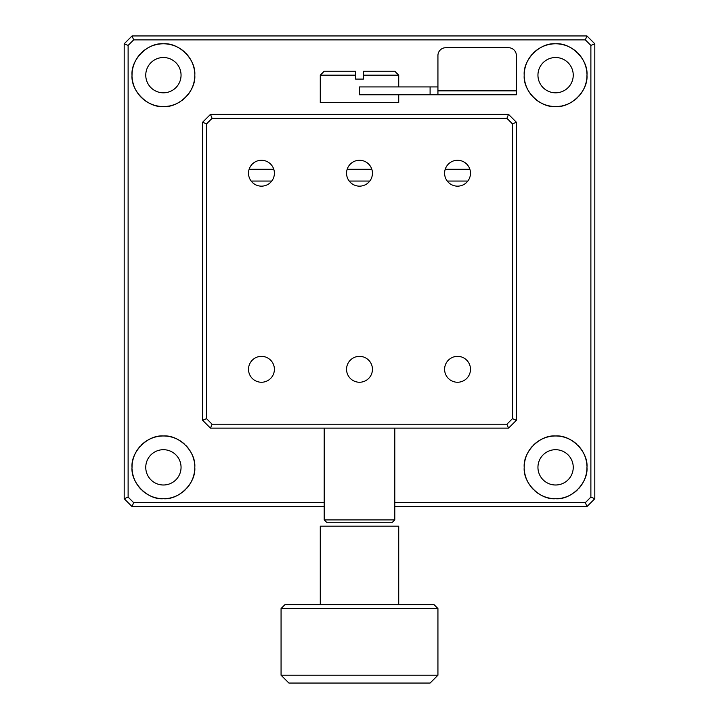 <?xml version="1.0" encoding="UTF-8"?>
<svg xmlns="http://www.w3.org/2000/svg" width="719" height="719" viewBox="0 0 719 719"><rect width="100%" height="100%" fill="white"/><g stroke="black" fill="none" stroke-linecap="round" stroke-linejoin="round"><path stroke-width="1.08" d="M169.118 106.017A31.375 31.375 0 0 1 163.411 106.547C147.826 107.895 130.678 90.765 132.035 75.171C130.687 59.587 147.817 42.439 163.411 43.796A31.375 31.375 0 0 1 168.183 44.156M157.704 44.317A31.375 31.375 0 0 1 163.411 43.796C178.995 42.439 196.134 59.578 194.786 75.171C196.134 90.756 179.004 107.895 163.411 106.547A31.375 31.375 0 0 1 158.629 106.178M158.279 106.124A31.375 31.375 0 0 1 152.572 104.615M152.482 104.579A31.375 31.375 0 0 1 146.415 101.541M146.245 101.433A31.375 31.375 0 0 1 142.11 98.206M141.221 97.353A31.375 31.375 0 0 1 137.814 93.317M137.149 92.338A31.375 31.375 0 0 1 134.516 87.403M134.237 86.72A31.375 31.375 0 0 1 132.7 81.598M132.557 80.879A31.375 31.375 0 0 1 132.08 76.843M132.035 75.171A31.375 31.375 0 0 1 132.422 70.237M132.449 70.067A31.375 31.375 0 0 1 133.968 64.333M134.004 64.243A31.375 31.375 0 0 1 137.032 58.176M137.149 57.996A31.375 31.375 0 0 1 140.367 53.871M141.221 52.981A31.375 31.375 0 0 1 145.256 49.575M146.245 48.91A31.375 31.375 0 0 1 151.179 46.277M151.862 45.998A31.375 31.375 0 0 1 156.976 44.461M163.411 92.814A17.651 17.651 0 0 1 145.759 75.171A17.651 17.651 0 0 1 163.411 57.52A17.651 17.651 0 0 1 181.053 75.171A17.651 17.651 0 0 1 163.411 92.814M163.411 485.001A17.651 17.651 0 0 1 145.759 467.35A17.651 17.651 0 0 1 163.411 449.699A17.651 17.651 0 0 1 181.053 467.35A17.651 17.651 0 0 1 163.411 485.001M169.118 498.204A31.375 31.375 0 0 1 163.411 498.725C147.826 500.073 130.678 482.943 132.035 467.35C130.687 451.766 147.817 434.627 163.411 435.975C178.995 434.627 196.134 451.757 194.786 467.35C196.134 482.934 179.004 500.073 163.411 498.725A31.375 31.375 0 0 1 158.629 498.357M158.279 498.303A31.375 31.375 0 0 1 151.979 496.568M151.862 496.523A31.375 31.375 0 0 1 146.415 493.728M146.245 493.611A31.375 31.375 0 0 1 142.11 490.394M141.221 489.531A31.375 31.375 0 0 1 137.814 485.496M137.149 484.516A31.375 31.375 0 0 1 134.516 479.582M134.237 478.899A31.375 31.375 0 0 1 132.7 473.776M132.557 473.057A31.375 31.375 0 0 1 132.08 469.031M132.035 467.35A31.375 31.375 0 0 1 132.422 462.416M132.449 462.254A31.375 31.375 0 0 1 133.968 456.511M134.004 456.421A31.375 31.375 0 0 1 137.032 450.355M137.149 450.184A31.375 31.375 0 0 1 140.367 446.059M141.221 445.169A31.375 31.375 0 0 1 145.256 441.754M146.245 441.089A31.375 31.375 0 0 1 151.179 438.455M151.862 438.177A31.375 31.375 0 0 1 156.976 436.64M157.704 436.496A31.375 31.375 0 0 1 168.183 436.343M555.589 485.001A17.651 17.651 0 0 1 537.947 467.35A17.651 17.651 0 0 1 555.589 449.699A17.651 17.651 0 0 1 573.241 467.35A17.651 17.651 0 0 1 555.589 485.001M561.296 498.204A31.375 31.375 0 0 1 555.589 498.725C540.005 500.073 522.866 482.943 524.214 467.35C522.866 451.766 539.996 434.627 555.589 435.975C571.174 434.627 588.322 451.757 586.965 467.35C588.313 482.934 571.183 500.073 555.589 498.725A31.375 31.375 0 0 1 550.817 498.357M550.457 498.303A31.375 31.375 0 0 1 544.759 496.793M544.66 496.757A31.375 31.375 0 0 1 538.594 493.728M538.423 493.611A31.375 31.375 0 0 1 534.298 490.394M533.408 489.531A31.375 31.375 0 0 1 530.002 485.496M529.328 484.516A31.375 31.375 0 0 1 526.703 479.582M526.416 478.899A31.375 31.375 0 0 1 524.879 473.776M524.744 473.057A31.375 31.375 0 0 1 524.259 469.031M524.214 467.35A31.375 31.375 0 0 1 524.609 462.416M524.636 462.254A31.375 31.375 0 0 1 526.146 456.511M526.182 456.421A31.375 31.375 0 0 1 529.22 450.355M529.328 450.184A31.375 31.375 0 0 1 532.545 446.059M533.408 445.169A31.375 31.375 0 0 1 537.444 441.754M538.423 441.089A31.375 31.375 0 0 1 543.357 438.455M544.04 438.177A31.375 31.375 0 0 1 549.163 436.64M549.882 436.496A31.375 31.375 0 0 1 560.371 436.343M555.589 92.814A17.651 17.651 0 0 1 537.947 75.171A17.651 17.651 0 0 1 555.589 57.52A17.651 17.651 0 0 1 573.241 75.171A17.651 17.651 0 0 1 555.589 92.814M561.296 106.017A31.375 31.375 0 0 1 555.589 106.547C540.005 107.895 522.866 90.765 524.214 75.171C522.866 59.587 539.996 42.439 555.589 43.796C571.174 42.439 588.322 59.578 586.965 75.171C588.313 90.756 571.183 107.895 555.589 106.547A31.375 31.375 0 0 1 550.817 106.178M550.457 106.124A31.375 31.375 0 0 1 544.759 104.615M544.66 104.579A31.375 31.375 0 0 1 538.594 101.541M538.423 101.433A31.375 31.375 0 0 1 534.298 98.206M533.408 97.353A31.375 31.375 0 0 1 530.002 93.317M529.328 92.338A31.375 31.375 0 0 1 526.703 87.403M526.416 86.72A31.375 31.375 0 0 1 524.879 81.598M524.744 80.879A31.375 31.375 0 0 1 524.259 76.843M524.214 75.171A31.375 31.375 0 0 1 524.609 70.237M524.636 70.067A31.375 31.375 0 0 1 526.146 64.333M526.182 64.243A31.375 31.375 0 0 1 529.22 58.176M529.328 57.996A31.375 31.375 0 0 1 532.545 53.871M533.408 52.981A31.375 31.375 0 0 1 537.444 49.575M538.423 48.91A31.375 31.375 0 0 1 543.357 46.277M544.04 45.998A31.375 31.375 0 0 1 549.163 44.461M549.882 44.317A31.375 31.375 0 0 1 560.371 44.156M560.721 44.219A31.375 31.375 0 0 1 566.428 45.728M566.518 45.755A31.375 31.375 0 0 1 572.585 48.793M572.755 48.91A31.375 31.375 0 0 1 576.89 52.128M577.779 52.981A31.375 31.375 0 0 1 581.186 57.017M581.851 57.996A31.375 31.375 0 0 1 584.484 62.93M584.763 63.623A31.375 31.375 0 0 1 586.3 68.736M586.443 69.455A31.375 31.375 0 0 1 586.92 73.491M586.965 75.171A31.375 31.375 0 0 1 586.578 80.097M586.551 80.267A31.375 31.375 0 0 1 585.032 86.001M584.996 86.1A31.375 31.375 0 0 1 581.968 92.158M581.851 92.338A31.375 31.375 0 0 1 578.633 96.463M577.779 97.353A31.375 31.375 0 0 1 573.744 100.759M572.755 101.433A31.375 31.375 0 0 1 567.821 104.057M567.138 104.336A31.375 31.375 0 0 1 562.024 105.873M560.721 436.397A31.375 31.375 0 0 1 566.428 437.907M566.518 437.943A31.375 31.375 0 0 1 572.585 440.972M572.755 441.089A31.375 31.375 0 0 1 576.89 444.306M577.779 445.169A31.375 31.375 0 0 1 581.186 449.204M581.851 450.184A31.375 31.375 0 0 1 584.484 455.118M584.763 455.801A31.375 31.375 0 0 1 586.3 460.924M586.443 461.643A31.375 31.375 0 0 1 586.92 465.669M586.965 467.35A31.375 31.375 0 0 1 586.578 472.284M586.551 472.446A31.375 31.375 0 0 1 585.032 478.189M584.996 478.279A31.375 31.375 0 0 1 581.968 484.345M581.851 484.516A31.375 31.375 0 0 1 578.633 488.641M577.779 489.531A31.375 31.375 0 0 1 573.744 492.946M572.755 493.611A31.375 31.375 0 0 1 567.821 496.245M567.138 496.523A31.375 31.375 0 0 1 562.024 498.06M168.543 436.397A31.375 31.375 0 0 1 174.241 437.907M174.34 437.943A31.375 31.375 0 0 1 180.406 440.972M180.577 441.089A31.375 31.375 0 0 1 184.702 444.306M185.592 445.169A31.375 31.375 0 0 1 188.998 449.204M189.672 450.184A31.375 31.375 0 0 1 192.297 455.118M192.584 455.801A31.375 31.375 0 0 1 194.121 460.924M194.256 461.643A31.375 31.375 0 0 1 194.741 465.669M194.786 467.35A31.375 31.375 0 0 1 194.391 472.284M194.364 472.446A31.375 31.375 0 0 1 192.854 478.189M192.818 478.279A31.375 31.375 0 0 1 189.78 484.345M189.672 484.516A31.375 31.375 0 0 1 186.455 488.641M185.592 489.531A31.375 31.375 0 0 1 181.556 492.946M180.577 493.611A31.375 31.375 0 0 1 175.643 496.245M174.96 496.523A31.375 31.375 0 0 1 169.837 498.06M168.543 44.219A31.375 31.375 0 0 1 174.241 45.728M174.34 45.755A31.375 31.375 0 0 1 180.406 48.793M180.577 48.91A31.375 31.375 0 0 1 184.702 52.128M185.592 52.981A31.375 31.375 0 0 1 188.998 57.017M189.672 57.996A31.375 31.375 0 0 1 192.297 62.93M192.584 63.623A31.375 31.375 0 0 1 194.121 68.736M194.256 69.455A31.375 31.375 0 0 1 194.741 73.491M194.786 75.171A31.375 31.375 0 0 1 194.391 80.097M194.364 80.267A31.375 31.375 0 0 1 192.854 86.001M192.818 86.1A31.375 31.375 0 0 1 189.78 92.158M189.672 92.338A31.375 31.375 0 0 1 186.455 96.463M185.592 97.353A31.375 31.375 0 0 1 181.556 100.759M180.577 101.433A31.375 31.375 0 0 1 175.643 104.057M174.96 104.336A31.375 31.375 0 0 1 169.837 105.873M133.662 39.869L585.338 39.869L586.965 35.95L132.035 35.95L133.662 39.869L128.117 45.414L124.189 43.796L124.189 498.725L128.117 497.099L128.117 45.414M128.117 497.099L133.662 502.644L132.035 506.571L324.206 506.571M394.794 506.571L586.965 506.571L585.338 502.644L394.794 502.644M324.206 502.644L133.662 502.644M585.338 502.644L590.883 497.099L594.811 498.725L594.811 43.796L590.883 45.414L590.883 497.099M590.883 45.414L585.338 39.869M586.965 506.571L594.811 498.725M124.189 498.725L132.035 506.571M132.035 35.95L124.189 43.796M594.811 43.796L586.965 35.95M363.419 75.171L363.419 71.244L394.794 71.244L398.721 75.171L363.419 75.171L363.419 79.09L355.581 79.09L355.581 75.171L320.279 75.171L320.279 102.619L398.721 102.619L398.721 94.773M398.721 75.171L398.721 86.936M437.934 90.855L437.934 94.773L516.377 94.773L516.377 90.855L437.934 90.855L437.934 55.561A7.846 7.846 0 0 1 445.78 47.715L508.531 47.715A7.846 7.846 0 0 1 516.377 55.561L516.377 90.855M430.097 94.773L430.097 86.936L359.5 86.936L359.5 94.773L437.934 94.773M430.097 86.936L437.934 86.936M355.581 75.171L355.581 71.244L324.206 71.244L320.279 75.171M394.794 519.9L392.439 522.255L326.561 522.255L324.206 519.9L394.794 519.9L394.794 428.129M324.206 519.9L324.206 428.129M249.125 169.289L273.786 169.289M347.169 169.289L371.831 169.289M445.214 169.289L469.875 169.289M251.165 181.053L271.746 181.053M349.209 181.053L369.791 181.053M447.254 181.053L467.835 181.053M320.279 604.616L320.279 526.173L398.721 526.173L398.721 604.616M281.066 608.535L284.985 604.616L434.015 604.616L437.934 608.535L437.934 675.204L281.066 675.204L281.066 608.535L437.934 608.535M281.066 675.204L288.903 683.05L430.097 683.05L437.934 675.204M261.455 160.274A12.942 12.942 0 0 0 248.513 173.216A12.942 12.942 0 0 0 261.455 186.158A12.942 12.942 0 0 0 274.397 173.216A12.942 12.942 0 0 0 261.455 160.274M359.5 160.274A12.942 12.942 0 0 0 346.558 173.216A12.942 12.942 0 0 0 359.5 186.158A12.942 12.942 0 0 0 372.442 173.216A12.942 12.942 0 0 0 359.5 160.274M457.545 160.274A12.942 12.942 0 0 0 444.603 173.216A12.942 12.942 0 0 0 457.545 186.158A12.942 12.942 0 0 0 470.487 173.216A12.942 12.942 0 0 0 457.545 160.274M261.455 356.363A12.942 12.942 0 0 0 248.513 369.305A12.942 12.942 0 0 0 261.455 382.247A12.942 12.942 0 0 0 274.397 369.305A12.942 12.942 0 0 0 261.455 356.363M359.5 356.363A12.942 12.942 0 0 0 346.558 369.305A12.942 12.942 0 0 0 359.5 382.247A12.942 12.942 0 0 0 372.442 369.305A12.942 12.942 0 0 0 359.5 356.363M457.545 356.363A12.942 12.942 0 0 0 444.603 369.305A12.942 12.942 0 0 0 457.545 382.247A12.942 12.942 0 0 0 470.487 369.305A12.942 12.942 0 0 0 457.545 356.363M512.449 123.857L512.449 418.665L516.377 420.291L516.377 122.23L508.531 114.384L506.904 118.311L512.449 123.857L516.377 122.23M210.469 114.384L202.623 122.23L206.551 123.857L212.096 118.311L210.469 114.384L508.531 114.384M212.096 118.311L506.904 118.311M202.623 122.23L202.623 420.291L206.551 418.665L206.551 123.857M512.449 418.665L506.904 424.21L508.531 428.129L210.469 428.129L202.623 420.291M210.469 428.129L212.096 424.21L206.551 418.665M506.904 424.21L212.096 424.21M508.531 428.129L516.377 420.291"/></g></svg>
